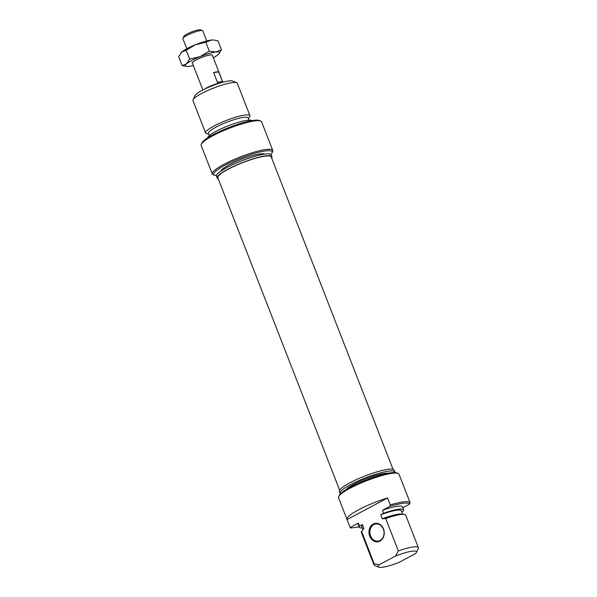 <?xml version="1.0" encoding="UTF-8"?>
<svg xmlns="http://www.w3.org/2000/svg" width="597" height="597" viewBox="0 0 597 597"><rect width="100%" height="100%" fill="white"/><g stroke="black" fill="none" stroke-linecap="round" stroke-linejoin="round"><path stroke-width="0.9" d="M393.042 469.339L271.239 156.921A28.663 5.03 158.7 0 0 253.986 158.742A28.663 5.03 158.7 0 0 225.688 170.6A28.663 5.03 158.7 0 0 217.83 177.749L339.633 490.159M220.845 82.774A10.813 1.895 158.7 0 0 207.025 87.692A10.813 1.895 158.7 0 0 204.741 89.05M202.555 30.656L200.644 29.85A9.194 1.612 158.7 0 0 187.07 34.014A9.194 1.612 158.7 0 0 183.786 36.424L182.921 38.305A10.709 1.881 -21.3 0 1 186.742 35.499A10.709 1.881 -21.3 0 1 202.555 30.656A10.709 1.881 -21.3 0 1 202.838 30.902L206.756 40.962M186.801 48.738L182.883 38.686A10.709 1.881 -21.3 0 1 182.921 38.305M222.554 81.864A10.709 1.881 158.7 0 0 217.465 82.453L213.592 72.535A10.709 1.881 -21.3 0 1 218.689 71.946L222.554 81.864M213.592 72.535L218.689 71.946M271.665 158.004A29.417 5.157 158.7 0 0 271.941 156.645A29.417 5.157 158.7 0 0 242.658 162.526A29.417 5.157 158.7 0 0 217.129 178.018A29.417 5.157 158.7 0 0 218.256 178.831M272.023 152.869L272.642 151.526A32.447 5.694 158.7 0 0 272.754 150.392A32.447 5.694 158.7 0 0 240.457 156.877A32.447 5.694 158.7 0 0 212.293 173.966A32.447 5.694 158.7 0 0 212.868 174.585L214.51 175.294A31.365 5.5 -21.3 0 1 240.912 158.041A31.365 5.5 -21.3 0 1 272.023 152.869A31.365 5.5 -21.3 0 1 270.881 154.399M212.293 173.966L201.152 145.392A32.447 5.694 -21.3 0 1 201.271 144.258A32.447 5.694 -21.3 0 1 229.315 128.303A32.447 5.694 -21.3 0 1 260.762 121.064A32.447 5.694 -21.3 0 1 261.613 121.818L272.754 150.392M216.539 175.197L214.793 175.399A31.365 5.5 -21.3 0 1 214.51 175.294M260.762 121.064L259.397 120.49A31.365 5.5 158.7 0 0 229.002 127.489A31.365 5.5 158.7 0 0 201.883 142.907L201.271 144.258M236.681 82.737L232.584 81.013A20.552 3.604 158.7 0 0 212.666 85.602A20.552 3.604 158.7 0 0 194.906 95.707L193.055 99.751A23.798 4.172 -21.3 0 1 213.622 88.05A23.798 4.172 -21.3 0 1 236.681 82.737A23.798 4.172 -21.3 0 1 237.307 83.296L249.949 115.706A23.798 4.172 158.7 0 0 226.263 120.46A23.798 4.172 158.7 0 0 205.607 132.997A23.798 4.172 158.7 0 0 207.159 133.773L208.651 133.959M205.607 132.997L192.965 100.58A23.798 4.172 -21.3 0 1 193.055 99.751M248.359 118.475L249.33 117.325A23.798 4.172 158.7 0 0 249.949 115.706M249.016 120.161L248.143 117.93A21.305 3.739 158.7 0 0 226.935 122.184A21.305 3.739 158.7 0 0 208.435 133.407L209.308 135.646M271.941 156.645L271.247 154.862A29.417 5.157 158.7 0 0 241.964 160.742A29.417 5.157 158.7 0 0 216.427 176.234L217.129 178.018M220.838 171.175A23.686 4.157 -21.3 0 1 241.404 159.295A23.686 4.157 -21.3 0 1 264.583 154.123M251.747 120.646A23.798 4.172 158.7 0 0 228.323 125.751A23.798 4.172 158.7 0 0 207.629 137.847M340.417 493.764A29.417 5.157 -21.3 0 1 340.051 493.301L339.35 491.518A29.417 5.157 -21.3 0 1 364.886 476.025A29.417 5.157 -21.3 0 1 394.169 470.145L394.871 471.928A29.417 5.157 -21.3 0 1 394.908 472.526M410.079 502.637A32.447 5.694 158.7 0 0 390.311 504.928A241.457 197.555 83.4 0 1 389.744 506.428A31.365 5.5 -21.3 0 1 409.512 504.137A241.457 197.555 -96.6 0 0 410.079 502.637L407.37 495.689A32.447 5.694 -21.3 0 1 407.438 495.831A32.447 5.694 -21.3 0 1 407.482 495.98M359.207 526.972L350.648 527.964A32.447 5.694 -21.3 0 1 350.14 527.479L347.044 519.547A32.447 5.694 -21.3 0 1 346.976 519.405L338.544 497.779A32.447 5.694 -21.3 0 1 338.656 496.644A32.447 5.694 -21.3 0 1 366.707 480.689A32.447 5.694 -21.3 0 1 398.154 473.451A32.447 5.694 -21.3 0 1 399.005 474.205L407.438 495.831M346.976 519.405A32.447 5.694 -21.3 0 1 387.602 497.98L390.311 504.928M347.044 519.547L387.602 497.98M389.744 506.428L382.483 510.286L383.647 513.263L380.759 514.793L382.311 518.763L385.707 518.547L398.341 550.964L395.624 556.001L379.244 564.702L374.207 563.792L361.573 531.375L363.939 528.524L362.394 524.562L359.513 526.091L358.349 523.114L350.14 527.479M373.282 524.039A9.298 7.612 -96.6 0 0 372.319 540.001A9.298 7.612 -96.6 0 0 384.222 533.673A9.298 7.612 -96.6 0 0 373.282 524.039M398.154 473.451L396.789 472.876A31.365 5.5 158.7 0 0 366.386 479.876A31.365 5.5 158.7 0 0 339.275 495.294L338.656 496.644M402.781 507.711L409.512 504.137M401.729 511.86L403.408 510.972A23.798 4.172 -21.3 0 0 403.632 509.89L402.468 506.913A23.798 4.172 -21.3 0 0 382.483 510.286M379.244 564.702A20.552 3.604 -21.3 0 0 378.714 567.15A20.552 3.604 -21.3 0 0 399.012 562.411L415.393 553.71A20.552 3.604 -21.3 0 0 416.393 552.456L418.243 548.419A23.798 4.172 158.7 0 0 418.325 547.583A23.798 4.172 158.7 0 0 398.341 550.964M373.879 524.591A8.649 7.082 83.4 0 1 375.976 523.935A8.649 7.082 83.4 0 1 384.005 531.718A8.649 7.082 83.4 0 1 377.976 541.128A8.649 7.082 83.4 0 1 370.185 534.666A8.649 7.082 83.4 0 1 373.879 524.591M362.282 528.002A23.798 4.172 -21.3 0 1 359.29 527.173L358.133 524.196A23.798 4.172 -21.3 0 1 358.349 523.114M359.29 527.173A23.798 4.172 -21.3 0 1 359.513 526.091M362.939 529.688L361.61 526.27A21.305 3.739 -21.3 0 1 362.394 524.562M363.595 528.92A21.305 3.739 -21.3 0 1 363.707 528.785A21.305 3.739 -21.3 0 1 363.939 528.524M374.207 563.792A23.798 4.172 158.7 0 0 373.991 564.874L361.349 532.457A23.798 4.172 -21.3 0 1 361.573 531.375M373.991 564.874A23.798 4.172 158.7 0 0 374.618 565.426L378.714 567.15M395.624 556.001A20.552 3.604 -21.3 0 1 416.393 552.456M385.707 518.547A23.798 4.172 -21.3 0 1 404.139 514.398A23.798 4.172 -21.3 0 1 405.691 515.174L418.325 547.583M340.051 493.301A29.417 5.157 -21.3 0 1 365.588 477.809A29.417 5.157 -21.3 0 1 394.871 471.928M345.984 489.63A23.686 4.157 -21.3 0 1 365.946 478.749A23.686 4.157 -21.3 0 1 388.013 473.242M382.311 518.763A21.305 3.739 -21.3 0 1 401.475 514.062L404.139 514.398M380.759 514.793A21.305 3.739 -21.3 0 1 401.311 510.793L402.647 514.211M383.647 513.263A23.798 4.172 -21.3 0 1 403.632 509.89M212.45 55.558A10.813 1.895 158.7 0 0 211.748 54.917A10.813 1.895 158.7 0 0 210.368 54.946A10.813 1.895 158.7 0 0 200.308 57.991A10.813 1.895 158.7 0 0 192.577 62.386A10.813 1.895 158.7 0 0 192.495 63.334M213.301 57.752A18.388 3.224 158.7 0 0 218.263 54.536A18.388 3.224 158.7 0 0 219.032 53.775A18.388 3.224 158.7 0 0 215.957 51.976A18.388 3.224 158.7 0 0 200.07 56.64A18.388 3.224 158.7 0 0 186.488 63.864A18.388 3.224 158.7 0 0 186.443 66.476A18.388 3.224 158.7 0 0 188.786 66.416A18.388 3.224 158.7 0 0 193.353 65.528M181.025 52.782A18.388 3.224 -21.3 0 1 181.078 52.715A18.388 3.224 -21.3 0 1 181.846 51.961A18.388 3.224 -21.3 0 1 195.428 44.738A18.388 3.224 -21.3 0 1 211.316 40.074A18.388 3.224 -21.3 0 1 213.666 40.014L211.316 40.074L205.846 42.283L195.428 44.738L186.197 50.208L181.846 51.961L178.675 56.722L182.137 65.618L186.488 63.864L189.659 59.096L200.07 56.64L209.308 51.17L215.957 51.976L221.435 49.767L219.084 53.708M186.443 66.476L182.137 65.618M221.435 49.767L217.965 40.872L214.442 40.111M209.308 51.17L205.846 42.283M189.659 59.096L186.197 50.208M192.301 62.834L202.883 89.983M212.256 55.058L222.838 82.207M363.707 528.785L363.2 529.382"/></g></svg>
